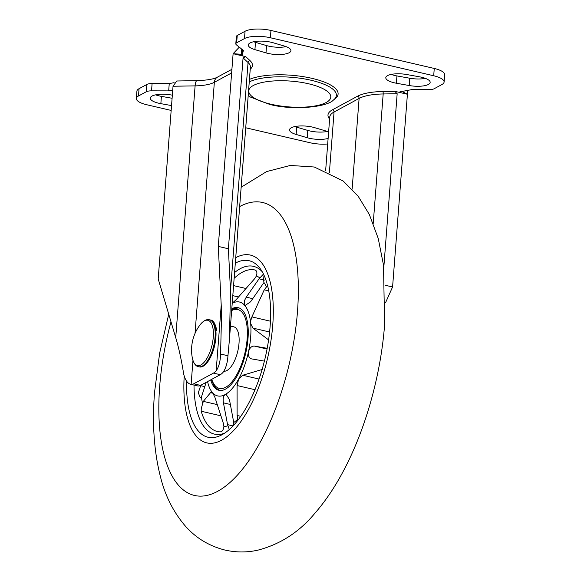 <?xml version="1.0" encoding="UTF-8"?>
<svg xmlns="http://www.w3.org/2000/svg" width="581" height="581" viewBox="0 0 581 581"><rect width="100%" height="100%" fill="white"/><g stroke="black" fill="none" stroke-linecap="round" stroke-linejoin="round"><path stroke-width="0.87" d="M249.256 81.928A46.603 14.648 4.4 0 1 311.278 80.294A46.603 14.648 4.4 0 1 333.4 100.063L335.005 98.835A48.201 15.15 -175.6 0 0 312.128 78.384A48.201 15.15 -175.6 0 0 249.445 79.394M328.12 138.431A15.81 4.968 4.4 0 1 307.211 137.719L296.136 134.458A15.81 4.968 4.4 0 1 289.52 129.817A15.81 4.968 4.4 0 1 312.527 127.108A15.81 4.968 4.4 0 1 314.437 127.609L325.513 130.87A15.81 4.968 4.4 0 1 328.614 132.01M267.906 53.394A15.81 4.968 -175.6 0 0 290.914 50.678A15.81 4.968 -175.6 0 0 284.305 46.044L273.23 42.783A15.81 4.968 -175.6 0 0 257.027 41.266A15.81 4.968 -175.6 0 0 248.312 44.991A15.81 4.968 -175.6 0 0 254.928 49.632L266.004 52.893A15.81 4.968 -175.6 0 0 267.906 53.394M253.701 41.738A15.81 4.968 -175.6 0 0 255.487 42.333L266.563 45.594A15.81 4.968 -175.6 0 0 268.473 46.088A15.81 4.968 -175.6 0 0 286.092 46.64M172.339 95.168L171.228 94.972A15.81 4.968 -175.6 0 0 150.276 98.102A15.81 4.968 -175.6 0 0 158.795 103.236A15.81 4.968 -175.6 0 0 160.85 103.658L171.54 105.575M155.657 94.848A15.81 4.968 -175.6 0 0 159.354 95.938A15.81 4.968 -175.6 0 0 161.409 96.359L172.099 98.276M394.317 82.807A15.81 4.968 -175.6 0 0 396.373 83.228L409.213 85.53A15.81 4.968 -175.6 0 0 430.165 82.4A15.81 4.968 -175.6 0 0 419.591 76.837L406.751 74.535A15.81 4.968 -175.6 0 0 385.799 77.672A15.81 4.968 -175.6 0 0 394.317 82.807M391.187 74.412A15.81 4.968 -175.6 0 0 394.884 75.508A15.81 4.968 -175.6 0 0 396.932 75.929L409.772 78.232A15.81 4.968 -175.6 0 0 425.343 78.355M327.299 131.466A15.81 4.968 4.4 0 1 307.77 130.42L296.695 127.159A15.81 4.968 4.4 0 1 294.908 126.564M138.489 95.981A19.282 6.057 -175.6 0 0 136.346 98.479L136.905 91.181A19.282 6.057 4.4 0 1 139.055 88.682L138.489 95.981L146.303 91.747L146.87 84.448L139.055 88.682M146.87 84.448A7.713 2.426 4.4 0 1 152.099 83.548L169.245 83.584L168.686 90.883L172.731 90.12M174.104 82.669L169.245 83.584M236.663 42.805A7.713 2.426 -175.6 0 0 235.806 43.8L236.373 36.501A7.713 2.426 4.4 0 1 237.23 35.506L236.663 42.805L244.485 38.571L245.044 31.272L237.23 35.506M245.044 31.272A19.282 6.057 4.4 0 1 270.957 30.459L270.397 37.758L433.702 75.755L434.261 68.456L270.957 30.459M434.261 68.456A19.282 6.057 4.4 0 1 444.654 74.724L444.095 82.023A19.282 6.057 -175.6 0 0 433.702 75.755M235.806 43.8A7.713 2.426 -175.6 0 0 236.431 44.86L243.359 50.431L242.299 55.195L242.705 49.908M402.669 91.333L402.626 91.813L399.888 91.863L411.755 89.619L428.901 89.648A7.713 2.426 -175.6 0 0 434.13 88.755L441.945 84.521A19.282 6.057 -175.6 0 0 444.095 82.023M242.299 55.195L241.318 54.28L241.718 49.116M385.595 302.57L392.582 286.97L407.412 94.253L402.626 91.813M329.609 119.047A40.488 12.724 4.4 0 1 332.485 109.787L357.54 96.214A40.488 12.724 4.4 0 1 382.821 91.515L394.782 91.319L407.412 94.253L407.107 90.498M239.292 47.163L233.112 53.699L218.282 246.417L221.601 312.789L220.577 354.032L227.948 355.746C227.491 362.878 225.842 368.434 223.002 372.421A19.282 8.011 103.1 0 1 220.279 374.694L200.532 385.399A19.282 8.011 103.1 0 1 197.939 385.987L191.113 384.404C187.707 383.721 185.223 380.257 183.676 374.019C181.526 360.343 178.875 348.215 175.723 337.641L158.199 278.96L173.029 86.242L176.777 80.991L196.988 80.657A7.713 2.092 -90.9 0 0 195.1 85.879L173.029 86.242M220.279 374.694L213.452 373.104L193.698 383.809L200.532 385.399M213.452 373.104A19.282 8.011 -76.9 0 0 216.168 370.831C218.921 366.814 220.388 361.215 220.577 354.032M192.957 360.431L191.113 384.404A19.282 8.011 -76.9 0 0 193.698 383.809M241.318 54.28L233.112 53.699L245.741 56.64L250.004 60.613A40.488 12.724 4.4 0 1 250.237 69.197M392.582 286.97L385.276 285.271M227.948 355.746L229.444 339.355L230.49 290.82L248.058 62.516L243.076 57.875L228.391 248.762L230.49 290.82M228.391 248.762L218.282 246.417M394.782 91.319L397.164 93.73L383.801 267.449M243.076 57.875L245.741 56.64M327.691 143.965A19.282 6.057 -175.6 0 1 310.043 142.744L245.727 127.776M171.17 110.426L146.739 104.74A19.282 6.057 -175.6 0 1 136.346 98.479M270.397 37.758A19.282 6.057 -175.6 0 0 244.485 38.571M152.099 83.548L151.532 90.854L168.686 90.883M151.532 90.854A7.713 2.426 -175.6 0 0 146.303 91.747M268.618 339.907L252.88 328.105L250.672 323.508A48.201 20.03 -76.9 0 0 244.405 305.04L244.34 300.871L246.25 297.16L259.046 278.807L262.815 274.784L263.963 282.504L250.549 301.822L245.146 305.468L244.405 305.04A48.201 20.03 -76.9 0 0 232.218 303.289M234.143 278.321A82.909 34.453 103.1 0 1 254.979 269.998A82.909 34.453 103.1 0 1 255.139 270.042C256.867 270.768 257.318 272.736 256.475 275.924L254.311 279.083L236.082 299.738L232.095 303.355M264.391 361.121L251.675 358.905C249.648 358.419 248.523 356.69 248.305 353.72L248.501 351.701C249.699 347.816 251.682 345.949 254.434 346.102L267.195 348.324M206.161 382.342L201.411 397.063L200.22 397.607L198.303 392.756L200.83 385.232M207.57 381.579A48.201 20.03 -76.9 0 0 212.762 392.923L214.977 397.52L223.249 422.983L223.932 426.715C223.373 430.005 222.131 431.719 220.214 431.865A82.909 34.453 103.1 0 1 217.396 431.501A82.909 34.453 103.1 0 1 201.186 411.232L201.258 408.508L203.328 401.369L210.518 392.683L211.731 392.233L212.762 392.923A48.201 20.03 -76.9 0 0 225.072 394.608A48.201 20.03 -76.9 0 0 238.726 378.863A48.201 20.03 -76.9 0 0 248.501 351.701A48.201 20.03 -76.9 0 0 250.672 323.508L250.854 320.305L251.9 316.899L264.224 289.839L267.572 285.554M229.27 429.432L227.578 424.631L223.438 402.865C222.806 398.827 223.351 396.075 225.072 394.608L226.205 394.455L229.444 399.612L233.751 422.51L233.148 425.808M186.588 381.151A90.621 37.656 -76.9 0 0 221.673 434.922A90.621 37.656 -76.9 0 0 270.1 326.493A90.621 37.656 -76.9 0 0 260.324 268.814A90.621 37.656 -76.9 0 0 235.312 263.142M233.751 422.51A77.716 32.296 -76.9 0 0 237.825 419.192L237.113 415.48L237.084 385.544L238.726 378.863L242.713 375.246L262.242 369.451M272.75 325.055A96.402 40.06 -76.9 0 0 250.433 255.088A96.402 40.06 -76.9 0 0 235.733 257.666A96.402 40.06 -76.9 0 1 250.433 255.088A96.402 40.06 -76.9 0 1 272.75 325.055A96.402 40.06 -76.9 0 1 206.734 442.875A96.402 40.06 -76.9 0 0 272.75 325.055M210.671 379.901A42.42 17.626 -76.9 0 0 218.972 390.294A42.42 17.626 -76.9 0 0 248.014 338.454A42.42 17.626 -76.9 0 0 238.195 307.669A42.42 17.626 -76.9 0 0 231.797 308.765M184.192 376.285A96.402 40.06 -76.9 0 0 206.734 442.875L206.734 442.875A96.402 40.06 -76.9 0 1 184.192 376.285M223.91 371.223A22.753 9.456 -76.9 0 0 239.009 343.335A22.753 9.456 -76.9 0 0 233.736 326.82L230.468 326.057M192.369 358.15L192.369 358.15A23.255 9.659 -76.9 0 0 205.34 360.779A23.255 9.659 -76.9 0 0 213.198 329.957A23.255 9.659 -76.9 0 0 200.14 324.764L200.14 324.764A41.512 41.512 0 0 0 192.369 358.15C193.604 363.357 195.674 366.219 198.564 366.742L199.377 366.931A24.097 10.015 -76.9 0 0 211.397 355.383A24.097 10.015 -76.9 0 0 215.812 330.008A24.097 10.015 -76.9 0 0 210.3 319.986C213.234 319.949 215.42 323.581 216.851 330.872M270.913 104.21A41.149 12.935 -175.6 0 0 326.217 102.481A41.149 12.935 -175.6 0 0 308.613 83.787A41.149 12.935 -175.6 0 0 253.309 85.516A41.149 12.935 -175.6 0 0 270.913 104.21M161.409 96.359L160.85 103.658M396.932 75.929L396.373 83.228M175.723 337.641L195.1 85.879A30.851 9.695 4.4 0 0 214.353 82.299L195.034 333.414M216.168 370.831L221.223 305.141M231.63 72.937L214.353 82.299A7.713 6.58 -118.4 0 1 217.512 77.106C213.931 79.096 207.09 80.28 196.988 80.657M352.13 189.174L359.109 98.436L334.053 112.01L329.405 172.383M397.164 93.73L383.184 93.962L373.227 223.394M409.772 78.232L409.213 85.53M255.487 42.333L254.928 49.632M266.563 45.594L266.004 52.893M296.136 134.458L296.695 127.159M307.211 137.719L307.77 130.42M229.444 339.355L250.389 67.149A38.564 12.121 -175.6 0 0 248.058 62.516A1.925 1.707 133 0 1 250.004 60.613M332.485 109.787A1.925 1.649 -118.4 0 1 334.053 112.01A38.564 12.121 -175.6 0 0 329.768 116.999L325.636 170.683M382.821 91.515A1.925 0.523 -90.9 0 1 383.184 93.962A38.564 12.121 -175.6 0 0 359.109 98.436A1.925 1.649 -118.4 0 0 357.54 96.214M246.25 297.16L252.742 298.67M259.729 277.907A77.716 32.296 -76.9 0 0 256.475 275.924M254.434 346.102L267.057 349.036M200.685 385.69L204.853 386.663M203.328 401.369L217.134 404.579M200.438 385.443A77.716 32.296 -76.9 0 0 200.474 386.416M201.411 397.063A77.716 32.296 -76.9 0 0 202.602 403.577M223.932 426.715A77.716 32.296 -76.9 0 0 227.825 425.72M224.578 433.186A86.133 35.79 103.1 0 1 194.003 385.094M251.9 316.899L270.426 321.213M237.113 415.48L240.774 416.33M266.418 286.716A77.716 32.296 -76.9 0 0 263.963 282.504M234.586 272.54A86.133 35.79 103.1 0 1 262.169 271.654M233.584 285.612L245.836 288.466M232.807 295.649L238.428 296.956M210.518 392.683L213.06 393.279M201.186 411.232L220.802 415.793M242.713 375.246L259.053 379.052M237.084 385.544L254.994 389.713M264.224 289.839L268.742 290.892M252.88 328.105L269.591 331.991M223.438 402.865L230.366 404.478M227.578 424.631L233.054 425.909M259.046 278.807L264.733 280.129M170.996 321.816A150.385 62.494 -76.9 0 0 159.688 386.3A150.385 62.494 -76.9 0 0 217.628 491.33A150.385 62.494 -76.9 0 0 297.479 311.663A150.385 62.494 -76.9 0 0 239.662 206.567M211.738 379.32A40.488 16.827 -76.9 0 0 231.398 382.458A40.488 16.827 -76.9 0 0 247.136 338.934A40.488 16.827 -76.9 0 0 231.659 310.588M200.14 324.764C203.546 320.639 206.662 318.984 209.487 319.79A24.097 10.015 103.1 0 1 214.999 329.819A24.097 10.015 103.1 0 1 210.583 355.194A24.097 10.015 103.1 0 1 198.564 366.742M333.4 100.063C327.357 106.998 293.398 110.739 269.722 104.42L250.331 97.027L248.203 95.545M231.913 69.306L217.512 77.106M241.151 187.249L266.606 171.577L290.289 165.454L314.314 167.016L343.168 181.003L358.201 196.298L369.342 214.512L378.238 238.471L383.496 265.045L384.607 324.75C380.751 375.791 365.086 431.182 342.26 473.123C333.93 488.57 324.641 502.151 314.379 513.858C298.983 532.232 280.151 544.324 257.884 550.156C246.86 552.611 235.748 552.546 224.535 549.953C208.564 545.777 195.354 537.636 184.881 525.522C173.53 512.072 165.527 496.385 160.886 478.446C154.125 452.875 152.011 424.152 154.546 392.291L159.622 353.248L168.73 314.227M238.994 307.901L234.433 308.424L231.725 309.695M211.368 379.524L213.764 385.145L215.979 388.006L219.792 390.439M209.487 319.79L210.3 319.986"/></g></svg>
